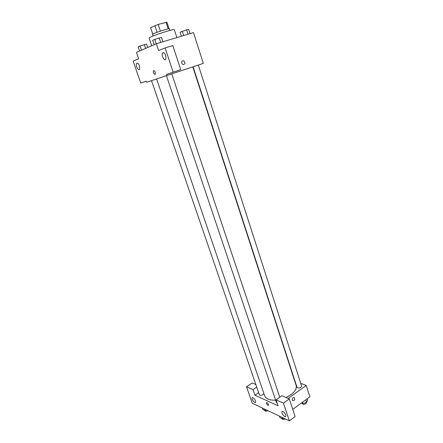 <?xml version="1.0" encoding="UTF-8"?>
<svg xmlns="http://www.w3.org/2000/svg" width="443" height="443" viewBox="0 0 443 443"><rect width="100%" height="100%" fill="white"/><g stroke="black" fill="none" stroke-linecap="round" stroke-linejoin="round"><path stroke-width="0.66" d="M152.785 34.15L150.609 27.682L158.173 24.426L166.895 22.205L169.049 28.745M157.099 32.311L154.856 25.605M168.185 28.878L165.992 22.216M160.41 31.148L158.173 24.426M153.09 35.994L152.553 34.388L153.566 33.74C157.16 31.99 169.636 28.092 169.37 28.795L169.896 30.401M176.895 37.566L174.293 29.603C174.06 29.354 171.945 29.803 167.958 30.949C159.906 33.258 148.46 37.539 149.092 37.987L151.711 45.734M140.769 83.057L133.133 61.128L138.681 58.836L136.45 52.385L156.324 43.73L193.486 32.594L203.326 63.393L146.76 82.215L146.395 81.163L140.769 83.057L146.406 81.191M139.49 65.808C138.476 63.449 137.513 62.69 136.605 63.526C135.298 65.381 138.426 71.295 139.589 69.169L139.49 65.808M181.702 63.216C181.447 61.411 182.09 60.602 183.635 60.785C185.578 62.856 185.357 64.13 182.959 64.6L181.702 63.216C181.442 61.411 182.084 60.602 183.629 60.785L183.629 60.785C185.578 62.856 185.357 64.13 182.959 64.6M156.324 43.73L158.633 50.602L165.101 47.927L172.803 45.574L180.738 69.64L166.618 74.352L166.994 75.471L203.326 63.393M165.776 55.541C164.669 52.938 163.572 52.152 162.498 53.177C160.997 55.375 164.464 61.638 165.809 59.157L165.776 55.541M180.738 69.64L166.618 74.352M165.101 47.927L173.169 72.148M155.006 74.324C153.688 73.82 153.162 72.624 153.433 70.742C154.806 70.609 155.421 71.722 155.277 74.086L155.006 74.324C153.688 73.82 153.167 72.624 153.439 70.742L153.439 70.742C154.812 70.609 155.427 71.722 155.283 74.086M146.76 82.215L166.994 75.471M192.816 66.893L296.118 385.393C296.91 388.395 295.143 391.529 290.818 394.791L286.012 397.521M275.612 400.162C269.61 400.383 265.961 398.949 264.67 395.854L156.6 78.937M193.098 66.799L297.065 387.475C299.069 388.505 300.581 388.029 301.617 386.052L198.314 65.06M263.829 393.39L262.981 394.586C261.265 395.516 260.058 395.571 259.365 394.746L151.512 80.632M277.085 402.92L276.343 402.338L166.43 75.664M278.027 405.722L254.93 395.234L252.997 389.646L246.518 386.772L252.25 403.224L289.351 420.85L283.459 403.152L276.061 399.874L278.027 405.722M288.155 398.44L306.235 385.443L300.731 383.317M294.994 381.096L294.684 380.974M258.651 392.659L254.93 395.234M268.447 404.465L268.502 405.312C267.351 405.351 266.642 404.476 266.365 402.687C266.991 402.333 267.688 402.925 268.447 404.465C267.688 402.925 266.996 402.333 266.365 402.687C266.642 404.476 267.351 405.351 268.502 405.306M255.478 400.815L255.589 402.244C254.952 403.828 251.325 399.232 252.122 397.858C253.119 397.305 254.243 398.29 255.478 400.815M285.801 414.947L285.89 416.387C285.198 418.164 281.133 413.325 282.003 411.774C283.16 411.121 284.428 412.178 285.801 414.947M276.061 399.874L281.864 395.743L289.307 398.938L295.121 416.564L289.351 420.85M289.307 398.938L283.459 403.152M255.877 384.585L252.128 382.979L246.518 386.772M256.735 387.088L252.997 389.646M292.751 409.376L309.867 396.812L306.235 385.443M292.325 400.023C292.275 398.096 292.967 397.305 294.401 397.659C295.132 399.708 294.567 400.688 292.701 400.605L292.325 400.023C292.269 398.096 292.967 397.305 294.401 397.659L294.401 397.659C295.132 399.702 294.562 400.688 292.701 400.605M301.467 402.975L302.901 403.59L306.539 402.36L307.658 400.084L307.232 398.75M302.901 403.59L302.464 402.244M306.539 402.36L305.731 399.846M306.733 401.962L306.102 403.567C304.33 404.537 303.062 404.559 302.298 403.617L302.192 403.285M279.411 416.127L279.893 417.561L282.329 418.724L283.819 418.22M282.329 418.724L281.842 417.284M285.27 418.912C283.586 419.654 282.451 419.587 281.859 418.718L281.77 418.458M262.417 408.053L262.898 409.443L265.158 410.523L266.592 410.035M265.158 410.523L264.676 409.127M268.032 410.722C266.431 411.425 265.357 411.381 264.809 410.595L264.715 410.312M181.386 36.221L180.091 32.239L186.597 29.842L188.635 29.399L189.997 33.64M183.679 35.534L182.3 31.27M188.015 34.233L186.597 29.842M154.147 44.677L152.68 40.335L154.779 39.388L161.451 37.417L162.897 41.758M156.246 43.757L154.779 39.388M160.693 42.417L159.192 37.921M139.567 51.028L138.138 46.88L140.06 46.017L146.539 44.09L147.691 47.484M141.494 50.186L140.06 46.017M145.581 48.409L144.285 44.61M136.605 63.526L137.612 63.211M162.498 53.177L163.788 52.778M279.771 397.233L171.773 73.887M252.122 397.858L252.527 397.576M282.003 411.774L282.462 411.442"/></g></svg>
